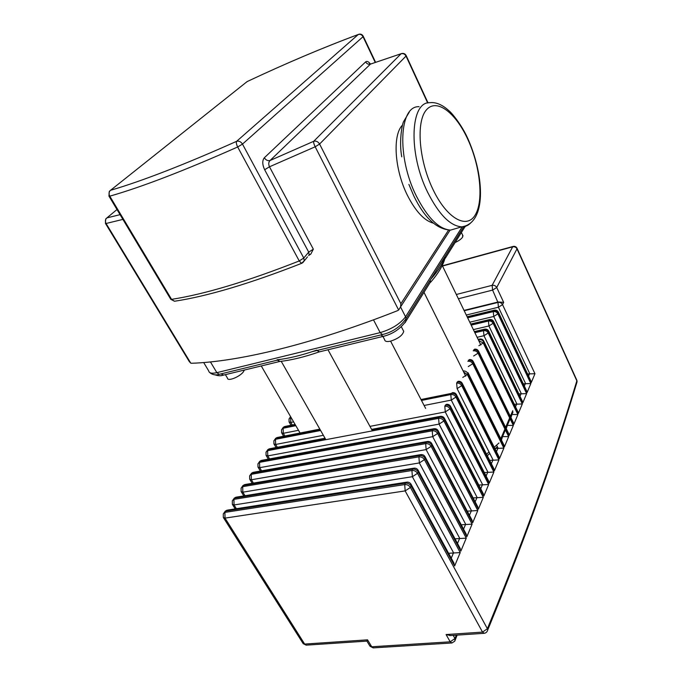 <?xml version="1.0" encoding="UTF-8"?>
<svg xmlns="http://www.w3.org/2000/svg" width="682" height="682" viewBox="0 0 682 682"><rect width="100%" height="100%" fill="white"/><g stroke="black" fill="none" stroke-linecap="round" stroke-linejoin="round"><path stroke-width="1.02" d="M225.401 374.648L227.481 378.143C227.473 381.724 239.604 376.967 243.338 371.903L244.395 370.045M455.107 242.545C458.781 240.848 461.279 239.041 462.601 237.131L462.618 235.077M382.96 336.482L384.622 339.653C384.861 341.452 386.847 341.946 390.59 341.153C398.126 338.69 402.508 335.442 403.735 331.401L403.071 330.097M465.235 226.347L445.329 258.197L445.278 257.08C443.488 264.761 438.543 273.209 430.444 282.433L430.265 280.038M319.44 351.844L317.028 350.488M277.293 360.164L279.952 361.451M281.223 361.307L325.843 439.668M261.257 365.953L300.063 433.01M327.982 349.772L372.423 430.871M390.598 341.153L425.628 408.407M423.991 292.322L465.721 376.149M442.234 265.477L480.836 344.998M308.605 255.528L310.839 254.062L313.336 249.177L269.475 166.792L315.178 146.792L398.646 310.037L400.547 306.934L400.88 303.712L319.585 144.047L406.029 56.077L427.699 103.016M398.646 310.037L397.504 310.685C312.305 344.308 238.299 361.792 191.531 363.259L190.772 363.139L106.068 223.491L122.905 219.391M105.522 223.517L189.255 361.528L190.772 363.139M370.437 64.023C368.561 61.576 366.967 60.86 365.646 61.883L264.343 157.764C265.869 160.134 267.779 161.046 270.089 160.483L370.479 64.091C368.459 64.654 366.848 63.92 365.646 61.883M264.343 157.764C262.161 160.509 262.255 164.498 264.642 169.716L269.475 166.792C268.341 164.166 268.546 162.06 270.089 160.483L313.711 141.293C313.439 142.359 313.933 144.2 315.178 146.792L319.585 144.047C318.076 141.617 316.116 140.697 313.711 141.293L401.042 53.818C403.156 53.222 404.818 53.98 406.029 56.077L406.25 55.762C405.338 53.904 403.889 53.145 401.903 53.477L370.479 64.091L401.246 53.682M464.041 310.395L498.192 301.99L503.674 302.365L496.718 287.506L516.999 248.862L576.844 380.854C556.248 448.918 529.454 526.572 487.391 628.719L410.402 487.451L411.127 486.019L454.638 565.949L460.222 552.582L448.594 553.29M530.357 379.857L531.261 382.559L534.952 373.727L527.561 373.941M525.293 388.885L527.058 392.61L530.843 383.557L523.256 383.796M520.92 399.089L522.753 402.917L526.632 393.625L518.84 393.898M516.427 409.55L518.337 413.488L522.318 403.957L514.305 404.264M511.824 420.291L513.802 424.349L517.885 414.562L511.952 414.477M508.064 432.328L509.139 435.491L513.341 425.449L507.323 425.38M503.239 443.675L504.356 446.949L508.67 436.625L502.557 436.582M498.286 455.337L499.446 458.713L503.87 448.108L495.354 448.466M493.188 467.315L494.39 470.802L498.943 459.907L489.685 460.376M487.945 479.634L489.19 483.24L493.879 472.029L484.331 472.541M482.549 492.302L483.845 496.036L488.662 484.501L478.815 485.047M476.999 505.336L478.346 509.207L483.308 497.34L473.138 497.911M471.279 518.755L472.677 522.762L477.784 510.545L467.281 511.159M465.388 532.574L466.846 536.725L472.106 524.143L461.245 524.79M459.318 546.811L460.836 551.116L466.258 538.141L455.022 538.823M453.053 561.491L454.638 565.949M306.55 645.129L366.882 641.114L367.547 639.835L304.658 644.072L302.851 643.126L223.602 517.902M487.136 631.438L487.724 629.989L487.391 628.719L482.532 632.103L446.088 634.558L450.606 635.547M444.886 256.722C442.933 263.295 438.202 270.839 430.692 279.347M316.806 350.113C301.862 355.288 288.614 358.519 277.062 359.806M383.275 336.362L380.727 334.964M405.023 322.782L406.208 320.77L405.875 318.963M220.883 373.907L223.662 375.066M464.561 227.421L465.567 226.236M498.985 442.976L494.237 447.247M489.02 451.944L486.547 454.169M512.736 410.7L510.341 416.318M509.659 417.913L505.405 427.904M504.927 429.029L500.554 439.285M448.517 230.149L400.88 303.712M312.365 351.622L382.406 334.555L380.172 332.62L216.859 372.645L219.254 374.307L280.583 359.363M210.44 361.92L216.859 372.645C211.855 373.779 209.135 373.207 208.709 370.914L203.679 362.543M404.767 320.804L405.969 318.775L405.551 316.798C400.112 323.924 391.656 329.201 380.172 332.62L373.489 319.849M462.174 226.842L405.551 316.798L400.539 306.96L450.094 230.132M264.642 169.716L308.707 252.135L303.763 258.035L242.485 144.098L363.037 36.7L375.211 62.386M375.569 62.258L363.301 36.385C362.355 34.552 360.897 33.836 358.937 34.236L358.246 34.526C360.241 33.929 361.844 34.654 363.037 36.7L363.242 36.24M302.083 263.141L301.597 263.354L299.253 260.959C247.242 281.41 204.677 294.206 171.574 299.364L174.515 301.248L175.427 301.103M170.773 299.313L174.515 301.248C207.686 296.193 250.047 283.559 301.597 263.354L304.24 260.771L303.763 258.035L299.253 260.959L237.677 146.98L242.485 144.098C240.899 141.651 238.947 140.722 236.62 141.319C236.023 142.47 236.381 144.354 237.677 146.98C184.558 170.56 141.933 186.962 109.785 196.177C108.6 193.756 108.847 191.804 110.527 190.304L109.299 191.403L108.941 196.092L109.785 196.177L171.574 299.364L170.619 299.04L109.052 196.271M307.463 256.901L302.774 262.706M310.839 254.062L309.168 254.855L308.707 252.135L313.336 249.177M428.04 102.939L406.174 55.574M246.159 82.369L247.43 81.439C286.295 63.17 323.259 47.518 358.331 34.467M236.62 141.319C184.302 164.669 142.274 180.994 110.527 190.304L247.157 81.567C286.142 63.247 323.174 47.561 358.246 34.526L236.62 141.319M106.068 223.491C104.96 221.232 105.233 219.365 106.904 217.899L105.753 218.905L105.412 223.338L106.068 223.491M120.066 214.66L106.904 217.899L116.997 209.536M419.106 106.707C399.192 105.395 396.592 156.826 416.276 195.887C427.588 217.942 439.029 229.348 450.606 230.09L457.307 228.138M427.648 192.273C408.007 152.896 410.342 101.234 430.001 102.701C438.202 101.609 446.037 107.995 448.824 110.663C450.734 111.72 461.944 124.763 468.304 139.657C484.808 177.559 486.3 223.346 461.697 226.85C450.273 226.032 438.918 214.506 427.648 192.273M468.133 140.023C455.994 112.914 436.625 97.756 426.386 109.904C415.943 121.609 418.782 159.955 432.84 189.153C446.744 218.538 466.676 229.467 475.141 215.086C483.811 201.105 480.409 166.988 468.133 140.023M402.525 125.053C392.363 134.934 394.486 169.486 407.316 195.129C415.602 211.411 424.315 220.763 433.445 223.167M471.143 222.443C468.525 225.367 465.371 226.833 461.697 226.85L450.606 230.09C436.821 229.416 424.579 218.087 413.889 196.109M466.292 315.041L498.431 307.224L502.532 304.632C501.492 302.876 499.974 302.152 497.962 302.45L498.431 307.224L529.667 373.506L528.576 376.08M458.389 298.759L492.6 290.097L497.962 302.45L464.212 310.745M534.952 373.727L502.532 304.632L503.674 302.365M469.77 322.194L493.734 316.474L497.894 313.839C496.837 312.075 495.294 311.333 493.265 311.623L493.734 316.474L525.49 383.352L524.339 386.063M530.954 381.119L498.491 312.373C497.69 310.642 496.343 309.909 494.459 310.165L493.742 310.694C495.771 310.404 497.306 311.145 498.363 312.91L498.312 311.981M467.289 317.087L493.742 310.694L493.265 311.623L467.639 317.812M530.843 383.557L497.894 313.839L498.363 312.91L531.261 382.559M473.368 329.611L488.909 325.97L493.129 323.285C492.063 321.503 490.503 320.753 488.448 321.034L488.909 325.97L521.201 393.437L519.991 396.293M526.743 391.118L493.751 321.776C492.941 320.029 491.577 319.287 489.676 319.534L488.934 320.088C490.98 319.798 492.54 320.549 493.606 322.33L493.563 321.367M470.827 324.385L488.934 320.088L488.448 321.034L471.194 325.126M526.632 393.625L493.129 323.285L493.606 322.33L527.058 392.61M477.093 337.292L483.964 335.715L488.235 332.987C487.153 331.188 485.575 330.429 483.495 330.702L483.964 335.715L516.803 403.795L515.532 406.796M522.429 401.374L488.875 331.426C488.065 329.67 486.692 328.912 484.774 329.15L483.998 329.721C486.07 329.449 487.647 330.207 488.73 332.006L488.687 331M474.502 331.938L483.998 329.721L483.495 330.702L474.868 332.705M522.318 403.957L488.235 332.987L488.73 332.006L522.753 402.917M478.883 345.723L483.223 342.952L478.696 340.574M517.996 411.894L483.879 341.332C483.052 339.559 481.68 338.792 479.744 339.031L478.934 339.627C481.023 339.355 482.626 340.13 483.726 341.946L483.674 340.889M478.304 339.772L478.934 339.627L478.568 340.327M517.885 414.562L483.223 342.952L483.726 341.946L518.337 413.488M512.131 414.068L510.954 417.572M473.658 356.004L478.065 353.182C476.94 351.349 475.32 350.565 473.197 350.829M473.726 349.789C475.84 349.534 477.46 350.318 478.585 352.151L478.738 351.511C477.912 349.721 476.522 348.945 474.578 349.175M513.341 425.449L478.065 353.182L478.585 352.151L513.802 424.349M507.493 424.971L506.249 428.646M468.295 366.566L472.762 363.702C471.62 361.852 469.975 361.051 467.835 361.307M468.381 360.241C470.52 359.985 472.157 360.787 473.299 362.636L473.461 361.963C472.626 360.164 471.228 359.371 469.267 359.593M508.67 436.625L472.762 363.702L473.299 362.636L509.139 435.491M502.736 436.173L501.423 440.009M462.78 377.427L467.315 374.52L463.666 372.031M463.129 370.94C465.209 370.82 466.786 371.647 467.861 373.421L468.031 372.713L503.981 445.167M503.87 448.108L467.315 374.52L467.861 373.421L504.356 446.949M496.581 445.141L498.022 448.023L496.462 451.697M457.102 388.604L461.705 385.637C460.529 383.744 458.841 382.917 456.65 383.156L457.102 388.604L493.001 459.847L491.364 463.7M292.254 424.98L290.788 422.448L290.6 417.452L289.032 418.884L289.066 421.945L290.788 422.448L293.618 421.877M499.053 456.863L462.456 383.77C461.603 381.937 460.188 381.119 458.193 381.323L457.221 382.031C459.412 381.792 461.1 382.619 462.277 384.512L462.208 383.25M289.773 417.802L290.609 416.676M498.943 459.907L461.705 385.637L462.277 384.512L499.446 458.713M457.221 382.031L456.65 383.156M424.102 405.475L451.271 400.095L455.943 397.077C454.741 395.168 453.027 394.324 450.811 394.554L451.271 400.095L487.835 471.995L486.121 476.053M284.88 435.986L283.32 433.309L283.141 428.236L281.564 429.66L281.598 432.78L283.32 433.309L298.494 430.308M493.981 468.884L456.71 395.142C455.857 393.292 454.425 392.465 452.422 392.662L451.407 393.395C453.615 393.164 455.329 394.008 456.531 395.918L456.454 394.597M282.314 428.569L285.119 426.421L295.084 424.409M295.826 425.687L283.141 428.236L283.9 427.145L295.332 424.843M420.999 399.524L451.407 393.395L450.811 394.554L421.485 400.445M493.879 472.029L455.943 397.077L456.531 395.918L494.39 470.802M369.951 426.369L445.261 411.928L450.009 408.85C448.782 406.924 447.051 406.063 444.809 406.284L445.261 411.928L482.532 484.501L480.725 488.755M277.327 447.29L275.647 444.459L275.485 439.302L273.891 440.725L273.934 443.914L275.647 444.459L323.362 435.312M488.772 481.245L450.802 406.839C449.941 404.98 448.5 404.136 446.48 404.324L445.414 405.099C447.656 404.878 449.387 405.73 450.606 407.657L450.538 406.276M274.65 439.634L277.54 437.426L319.849 429.131M320.625 430.504L275.485 439.302L276.261 438.185L320.114 429.609M488.662 484.501L450.009 408.85L450.606 407.657L489.19 483.24M445.414 405.099L444.809 406.284M269.569 458.901L267.779 455.908L267.625 450.666L266.023 452.089L266.065 455.346L267.779 455.908L439.072 424.11L443.897 420.982C442.652 419.029 440.896 418.16 438.62 418.364L439.072 424.11L477.068 497.357L475.166 501.824M483.402 493.964L444.724 418.884C443.854 417.009 442.405 416.156 440.367 416.335L439.251 417.145C441.518 416.932 443.274 417.802 444.519 419.754L444.434 418.296M266.781 450.998L269.757 448.722L325.024 438.236M371.895 429.907L439.251 417.145L438.62 418.364L267.625 450.666L268.418 449.515L325.314 438.739M483.308 497.34L443.897 420.982L444.519 419.754L483.845 496.036M261.598 470.836L259.689 467.673L259.544 462.345L257.941 463.76L257.975 467.085L259.689 467.673L432.695 436.668L437.605 433.471C436.335 431.501 434.553 430.615 432.252 430.811L432.695 436.668L471.45 510.596L469.455 515.285M477.886 507.041L438.449 431.297C437.58 429.404 436.122 428.543 434.076 428.705L432.9 429.549C435.193 429.353 436.974 430.231 438.245 432.209L438.159 430.683M258.7 462.669L261.76 460.333L433.633 428.782M260.362 461.16L432.9 429.549L432.252 430.811L259.544 462.345L260.362 461.16M477.784 510.545L437.605 433.471L438.245 432.209L478.346 509.207M253.423 483.103L251.377 479.761L251.24 474.34L249.629 475.755L249.672 479.156L251.377 479.761L426.131 449.6L431.118 446.343C429.822 444.357 428.015 443.445 425.687 443.632L426.131 449.6L465.661 524.228L463.564 529.147M472.2 520.511L431.996 444.076C431.118 442.175 429.643 441.297 427.588 441.45L426.352 442.337C428.671 442.149 430.478 443.053 431.774 445.039L431.68 443.436M250.388 474.655L253.551 472.259L427.128 441.535M252.084 473.12L426.352 442.337L425.687 443.632L251.24 474.34L252.084 473.12M472.106 524.143L431.118 446.343L431.774 445.039L472.677 522.762M245.026 495.729L242.835 492.182L242.707 486.667L241.096 488.082L241.13 491.56L242.835 492.182L419.353 462.942L424.426 459.625C423.104 457.605 421.271 456.684 418.918 456.863L419.353 462.942L459.694 538.269L457.503 543.435M466.343 534.381L425.338 457.255C424.451 455.337 422.968 454.451 420.905 454.587L419.601 455.516C421.953 455.346 423.786 456.267 425.099 458.278L425.005 456.59M241.854 486.991L245.111 484.518L420.419 454.672M243.576 485.422L419.601 455.516L418.918 456.863L242.707 486.667L243.576 485.422M466.258 538.141L424.426 459.625L425.099 458.278L466.846 536.725M236.39 508.712L234.045 504.961L233.935 499.352L232.315 500.759L232.349 504.322L234.045 504.961L412.363 476.701L417.52 473.317C416.182 471.279 414.315 470.341 411.937 470.503L412.363 476.701L453.547 552.735L451.245 558.166M460.316 548.669L418.467 470.853C417.572 468.918 416.088 468.014 414.008 468.142L412.644 469.122C415.023 468.96 416.881 469.889 418.219 471.927L418.126 470.154M233.073 499.667L236.432 497.127L413.514 468.227M234.821 498.065L412.644 469.122L411.937 470.503L233.935 499.352L234.821 498.065M460.222 552.582L417.52 473.317L418.219 471.927L460.836 551.116M492.6 290.097L496.718 287.506C495.678 285.749 494.152 285.016 492.14 285.332L492.6 290.097M303.158 643.629L306.158 645.155L304.658 644.072L225.009 518.115L224.907 512.395L223.278 513.802L223.312 517.442L225.009 518.115L405.151 490.904L410.402 487.451C409.03 485.396 407.137 484.433 404.724 484.578L405.151 490.904L482.532 632.103L484.28 633.297M454.093 563.392L411.382 484.876C410.479 482.933 408.987 482.021 406.898 482.131L405.458 483.154C407.862 483.009 409.754 483.964 411.127 486.019L411.016 484.152M224.037 512.702L227.515 510.093L406.378 482.217M225.819 511.074L405.458 483.154L404.724 484.578L224.907 512.395L225.819 511.074M576.716 379.968L517.109 248.461C516.334 246.799 515.038 246.117 513.222 246.415L512.668 246.824C514.578 246.5 516.027 247.174 516.999 248.862L516.973 248.146M442.507 266.04L512.668 246.824L492.14 285.332L456.326 294.496M449.83 635.598L483.905 633.331C485.899 633.126 487.17 632.009 487.724 629.989C529.735 527.689 556.503 449.924 577.074 381.758L576.904 380.377L576.725 382.926M373.531 647.874L369.635 645.615L366.899 641.08M454.868 640.978L454.979 638.505L450.197 641.822L451.961 642.973M456.275 635.172L454.979 638.505L453.215 635.377M446.088 634.558L450.197 641.822L371.733 646.775L367.547 639.835M461.39 232.494L463.018 235.938M401.374 326.806L403.735 331.401M319.023 351.963C304.189 357.087 290.967 360.275 279.356 361.52M318.946 351.963L382.73 336.499C392.525 334.248 400.351 329.005 406.208 320.77L430.589 281.777M215 374.819C218.112 375.901 220.789 376.038 223.04 375.219L279.552 361.52M487.323 455.704L489.795 453.479M495.004 448.782L497.349 446.667M501.014 440.214L505.379 429.941M505.856 428.816L510.102 418.825M510.784 417.231L513 412.005M219.254 374.307C215.64 375.492 212.366 374.836 209.442 372.338M463.717 226.697L405.969 318.775C400.087 327.028 392.235 332.287 382.406 334.555M370.565 63.997L369.294 63.793L369.917 64.253M413.684 195.691L408.885 184.387M409.311 112.061L403.676 121.439C402.039 124.047 398.91 141.933 401.758 156.843M467.136 316.78L494.16 310.233M470.674 324.052L489.369 319.611M474.331 331.588L484.459 329.227M478.125 339.397L479.412 339.107M513.452 422.695L478.738 351.511M508.781 433.778L473.461 361.963M290.984 425.236L289.279 422.303M284.59 426.54L283.021 427.52M283.627 436.233L281.819 433.155M276.986 437.546L275.375 438.552M276.074 447.528L274.164 444.297M269.185 448.85L267.532 449.881M371.605 429.387L439.941 416.412M268.333 459.131L266.295 455.738M261.163 460.461L259.467 461.518M260.379 471.049L258.222 467.494M252.928 472.387L251.189 473.478M252.212 483.308L249.927 479.574M244.471 484.655L242.673 485.772M243.824 495.925L241.394 491.986M235.767 497.255L233.917 498.406M235.213 508.891L232.622 504.757M226.816 510.23L224.907 511.415M442.405 265.818L512.966 246.483M369.985 646.238L373.165 647.891L451.953 642.973L454.749 641.182L457.136 635.113"/></g></svg>
